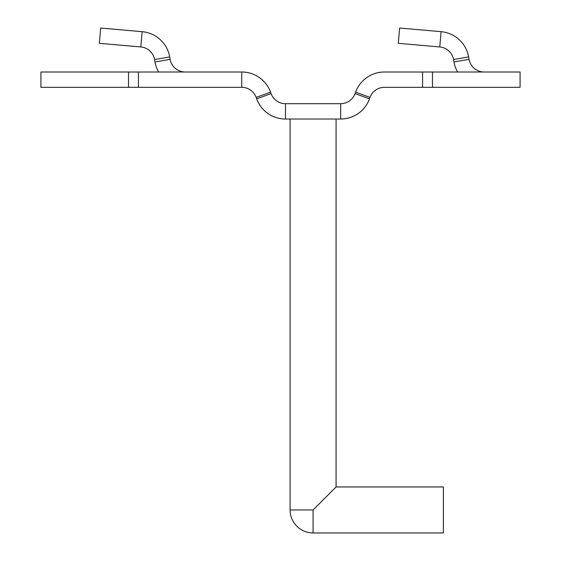 <?xml version="1.0" encoding="UTF-8"?>
<svg xmlns="http://www.w3.org/2000/svg" width="561" height="561" viewBox="0 0 561 561"><rect width="100%" height="100%" fill="white"/><g stroke="black" fill="none" stroke-linecap="round" stroke-linejoin="round"><path stroke-width="0.84" d="M290.086 119.023L290.086 509.956L313.08 509.956L336.074 486.955L443.386 486.955L443.386 532.95L313.08 532.95L313.08 509.956M155.011 61.991L170.109 59.326L169.681 56.899A30.659 30.659 0 0 0 142.157 31.675L100.692 28.05L99.353 43.323L140.825 46.949A15.329 15.329 0 0 1 154.584 59.557L155.011 61.991A30.659 30.659 0 0 0 158.658 71.997M170.109 59.326A15.329 15.329 0 0 0 185.207 71.997M138.413 87.327L241.742 87.327A15.329 15.329 0 0 1 256.153 97.411L256.672 98.848A30.659 30.659 0 0 0 285.486 119.023L285.486 103.694A15.329 15.329 0 0 1 271.082 93.603L270.556 92.172A30.659 30.659 0 0 0 241.742 71.997L128.511 71.997L128.511 87.327L138.413 87.327L138.413 71.997M128.511 87.327L40.918 87.327L40.918 71.997L128.511 71.997M453.961 61.991L469.059 59.326L468.631 56.899A30.659 30.659 0 0 0 441.107 31.675L399.635 28.05L398.303 43.323L439.775 46.949A15.329 15.329 0 0 1 453.533 59.557L453.961 61.991A30.659 30.659 0 0 0 457.601 71.997M469.059 59.326A15.329 15.329 0 0 0 484.157 71.997M432.489 71.997L520.082 71.997L520.082 87.327L432.489 87.327L432.489 71.997L384.411 71.997A30.659 30.659 0 0 0 355.604 92.172L355.078 93.603A15.329 15.329 0 0 1 340.674 103.694L285.486 103.694M285.486 119.023L340.674 119.023A30.659 30.659 0 0 0 369.482 98.848L370.008 97.411A15.329 15.329 0 0 1 384.411 87.327L432.489 87.327M140.825 46.949L142.157 31.675M169.681 56.899L154.584 59.557M439.775 46.949L441.107 31.675M468.631 56.899L453.533 59.557M422.587 71.997L422.587 87.327M241.742 87.327L241.742 71.997M270.556 92.172L256.153 97.411M256.672 98.848L271.082 93.603M340.674 119.023L340.674 103.694M369.482 98.848L355.078 93.603M370.008 97.411L355.604 92.172M290.086 509.956A22.994 22.994 0 0 0 313.08 532.95M336.074 119.023L336.074 486.955"/></g></svg>
